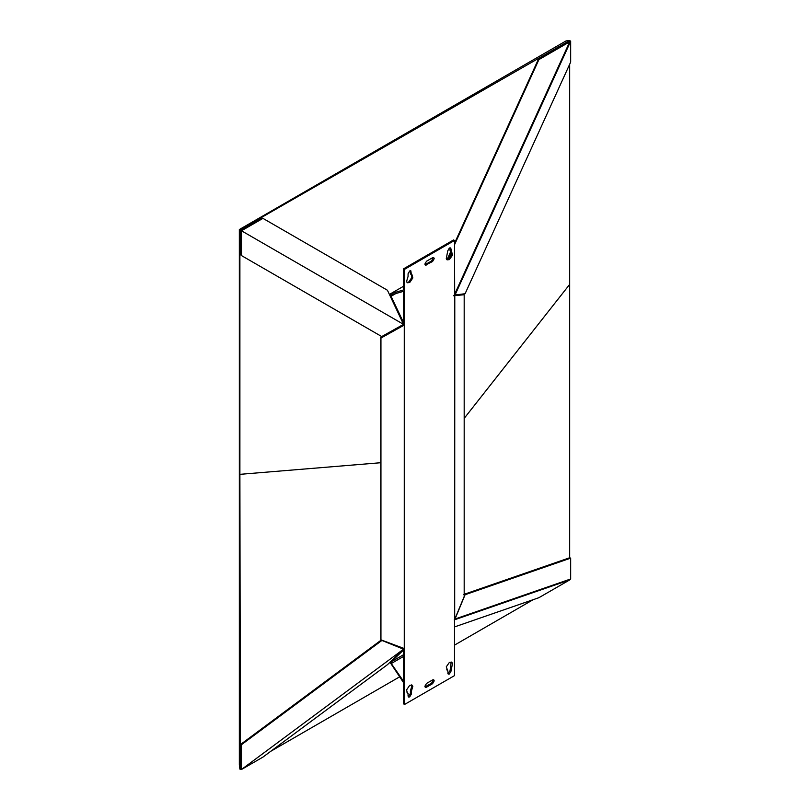 <?xml version="1.0" encoding="UTF-8"?>
<svg xmlns="http://www.w3.org/2000/svg" width="810" height="810" viewBox="0 0 810 810"><rect width="100%" height="100%" fill="white"/><g stroke="black" fill="none" stroke-linecap="round" stroke-linejoin="round"><path stroke-width="1.21" d="M402.55 648.385L381.125 640.133L403.542 649.185L241.471 769.5L262.946 757.097L387.433 664.696L403.542 649.185L402.55 648.385M239.335 764.923L240.297 768.822L240.297 744.673L241.471 744.694L241.471 769.5L239.892 769.125L239.335 764.923L239.335 472.078L239.892 474.346L240.357 768.862M380.761 462.723L239.892 474.346L239.892 229.868L239.335 229.544L239.335 472.078M566.068 40.905L239.335 229.544L240.297 230.101L240.297 254.259L241.471 255.575L241.471 230.779L262.946 218.376L387.433 290.243L403.542 324.354L239.892 229.868L569.673 40.5L566.068 40.905L569.673 40.5L538.842 58.3L538.893 59.616L569.713 41.816L569.673 40.5L570.665 41.269L569.713 41.816L454.187 295.275L455.017 295.002L570.665 41.269L570.665 62.097L465.092 293.716L455.017 295.002M433.168 679.712L431.639 683.164L424.987 686.88M426.505 683.438L432.58 679.934L433.735 679.813L434.211 680.876L432.58 683.701L426.505 687.204L425.351 687.315L424.875 686.262L426.505 683.438M406.974 692.742L408.068 693.299L407.4 693.097L406.549 689.938L409.708 685.321L412.017 685.088L412.857 686.293L411.338 691.416L410.407 690.879L410.407 693.542L408.179 696.58M411.338 691.416L411.338 694.079L409.708 696.904L408.554 697.025L408.068 695.962L408.068 693.299M411.5 684.906L411.925 685.756L410.407 690.879M447.859 673.677L450.076 670.629L451.18 661.993M447.748 670.69L448.224 674.112L449.378 674.001L451.018 671.176L452.507 663.269L451.686 662.185L449.378 662.418L446.259 666.883L447.748 670.69M464.181 294.739L453.58 295.731L464.181 294.739L464.181 596.524L454.511 619.832L454.511 675.621L404.575 704.457L404.575 648.668L380.943 639.849L380.761 639.1L380.761 337.314L403.633 324.567L403.825 325.316L404.575 325.104L403.542 324.354L381.723 336.555L241.471 255.575M389.985 662.236L403.633 682.769L403.633 703.91L404.575 704.457M391.27 663.522L403.633 681.423L403.633 649.924L391.088 661.912L391.27 663.522L403.633 656.383M391.088 661.912L403.633 654.662M403.825 325.316L380.943 338.064L380.943 639.849M404.261 325.286L404.261 648.851M454.785 296.035L454.683 619.731M424.987 264.678L431.639 260.962L433.168 257.519M432.58 257.732L426.505 261.235L424.875 264.06L425.351 265.123L432.58 261.498L434.211 258.673L433.735 257.62L432.58 257.732M411.338 274.539L410.862 270.824L409.708 270.935L408.068 273.76L408.068 276.423L406.549 281.546L407.4 282.751L409.708 282.528L412.857 277.901L412.017 274.752L410.407 274.003L410.295 270.722M406.974 282.396L408.767 281.981L411.925 277.364L411.5 274.56M449.965 247.819L450.076 250.796L451.686 251.839L452.507 255.15L449.378 259.615L447.069 259.848L446.259 258.755L447.748 250.857L449.378 248.032L450.532 247.911L451.018 248.974L451.565 254.613L448.446 259.078L446.654 259.494M454.683 296.166L454.511 240.479L453.58 239.942L403.633 268.778L404.575 269.315L404.575 325.104M454.511 240.479L404.575 269.315M403.633 322.775L391.088 296.298L391.27 294.891L403.633 291.276L403.633 322.775M403.633 268.778L403.633 289.919L390.511 293.787L390.106 295.903M391.088 296.298L395.827 293.554M380.943 338.064L380.761 337.314M464.181 418.375L569.673 284.391L569.673 557.756L570.665 558.141L570.665 578.978L569.713 579.909L454.187 619.923M569.673 284.391L569.673 64.284M454.511 626.93L538.893 597.699L569.713 579.909M569.673 557.756L463.522 594.53L465.092 594.712L455.017 619.032L570.665 578.978M465.092 594.712L570.665 558.141M241.471 744.694L381.723 640.578M240.297 744.673L381.125 640.133M270.793 751.275L399.563 676.876M454.511 645.124L533.132 599.704M538.893 59.616L454.511 244.742M451.291 251.809L447.849 259.362M538.842 58.3L454.511 243.314M450.805 251.444L447.13 259.514M465.092 293.716L454.511 295.356M240.297 230.101L261.225 218.022L262.946 218.376M432.58 683.701L431.639 683.164M380.943 463.907L380.761 463.158M426.505 265.002L425.574 264.465M403.633 286.214L390.511 293.787M447.606 670.396L446.675 669.85M451.686 251.839L450.755 251.302"/></g></svg>
